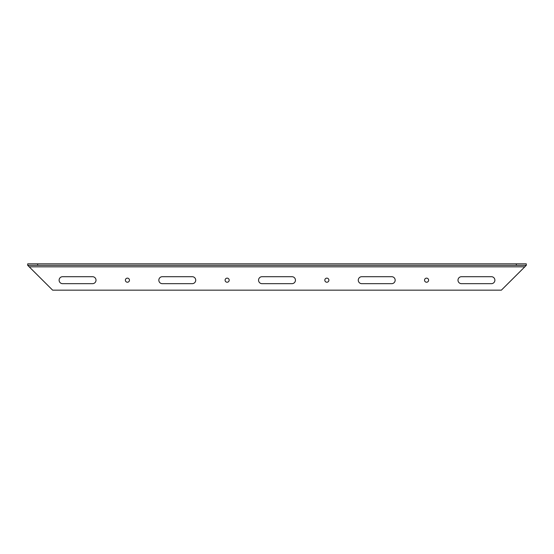 <?xml version="1.0" encoding="UTF-8"?>
<svg xmlns="http://www.w3.org/2000/svg" width="554" height="554" viewBox="0 0 554 554"><rect width="100%" height="100%" fill="white"/><g stroke="black" fill="none" stroke-linecap="round" stroke-linejoin="round"><path stroke-width="0.83" d="M526.3 263.843L27.7 263.843L27.7 265.338L526.3 265.338L526.3 263.843L526.3 264.722M27.7 265.338L52.63 290.158L501.37 290.158L526.3 265.338M92.518 276.695A3.49 3.49 0 0 1 96.008 280.185A3.49 3.49 0 0 1 92.518 283.676L62.602 283.676A3.49 3.49 0 0 1 59.112 280.185A3.49 3.49 0 0 1 62.602 276.695L92.518 276.695M129.463 280.185A2.043 2.043 0 0 1 126.395 281.951A2.043 2.043 0 0 1 126.395 278.413A2.043 2.043 0 0 1 129.463 280.185M428.623 280.185A2.043 2.043 0 0 1 425.555 281.951A2.043 2.043 0 0 1 425.555 278.413A2.043 2.043 0 0 1 428.623 280.185M491.398 276.695A3.49 3.49 0 0 1 494.888 280.185A3.49 3.49 0 0 1 491.398 283.676L461.482 283.676A3.49 3.49 0 0 1 457.992 280.185A3.49 3.49 0 0 1 461.482 276.695L491.398 276.695M391.678 276.695A3.49 3.49 0 0 1 395.168 280.185A3.49 3.49 0 0 1 391.678 283.676L361.762 283.676A3.49 3.49 0 0 1 358.272 280.185A3.49 3.49 0 0 1 361.762 276.695L391.678 276.695M328.903 280.185A2.043 2.043 0 0 1 325.835 281.951A2.043 2.043 0 0 1 325.835 278.413A2.043 2.043 0 0 1 328.903 280.185M229.183 280.185A2.043 2.043 0 0 1 226.115 281.951A2.043 2.043 0 0 1 226.115 278.413A2.043 2.043 0 0 1 229.183 280.185M291.958 276.695A3.49 3.49 0 0 1 295.448 280.185A3.49 3.49 0 0 1 291.958 283.676L262.042 283.676A3.49 3.49 0 0 1 258.552 280.185A3.49 3.49 0 0 1 262.042 276.695L291.958 276.695M192.238 276.695A3.49 3.49 0 0 1 195.728 280.185A3.49 3.49 0 0 1 192.238 283.676L162.322 283.676A3.49 3.49 0 0 1 158.832 280.185A3.49 3.49 0 0 1 162.322 276.695L192.238 276.695M516.328 263.843L516.328 265.338M37.672 265.338L37.672 263.843M524.693 266.834L29.307 266.834"/></g></svg>
